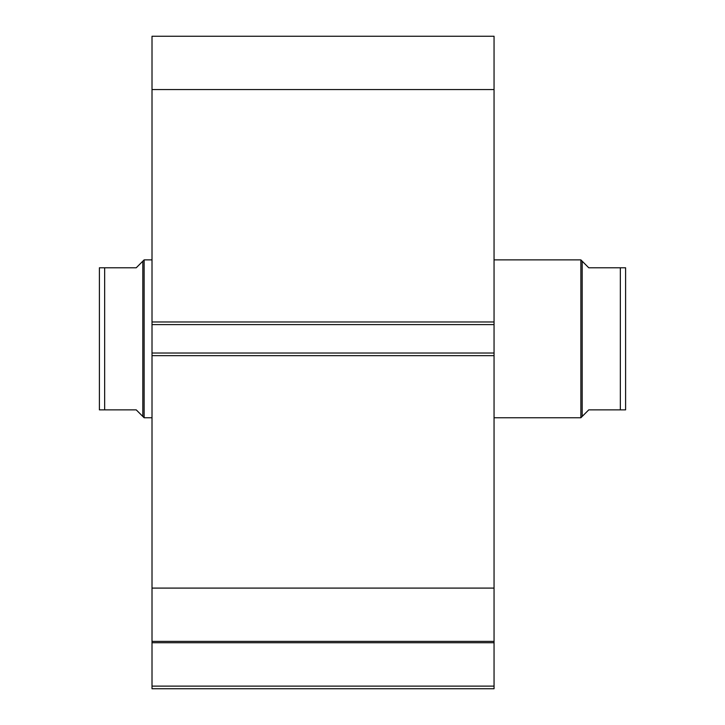 <?xml version="1.0" encoding="UTF-8"?>
<svg xmlns="http://www.w3.org/2000/svg" width="725" height="725" viewBox="0 0 725 725"><rect width="100%" height="100%" fill="white"/><g stroke="black" fill="none" stroke-linecap="round" stroke-linejoin="round"><path stroke-width="1.09" d="M582.193 416.44L582.193 261.208L580.879 259.885L580.879 417.754L588.772 409.861L625.603 409.861L620.346 409.861L620.346 267.779L588.772 267.779L582.193 261.208M494.051 417.754L580.879 417.754M494.051 259.885L580.879 259.885M142.807 261.208L136.227 267.779L99.398 267.779L104.654 267.779L104.654 409.861L99.398 409.861L136.227 409.861L142.807 416.44L142.807 261.208L144.121 259.885L152.014 259.885M142.807 416.44L144.121 417.754L144.121 259.885M152.014 417.754L144.121 417.754M99.398 369.342L99.398 308.297M99.398 409.861L99.398 267.779M620.346 267.779L625.603 267.779L620.346 267.779M625.603 409.861L625.603 267.779M494.051 355.658L152.014 355.658L152.014 353.03L494.051 353.03L494.051 688.75L152.014 688.75L152.014 686.122L494.051 686.122M152.014 324.61L152.014 36.25L494.051 36.25L494.051 324.61L152.014 324.61L152.014 353.03M494.051 353.03L494.051 324.61M494.051 642.731L152.014 642.731L152.014 355.658M152.014 642.731L152.014 686.122M152.014 89.547L494.051 89.547M494.051 588.093L152.014 588.093M152.014 641.389L494.051 641.389M152.014 321.982L494.051 321.982"/></g></svg>
